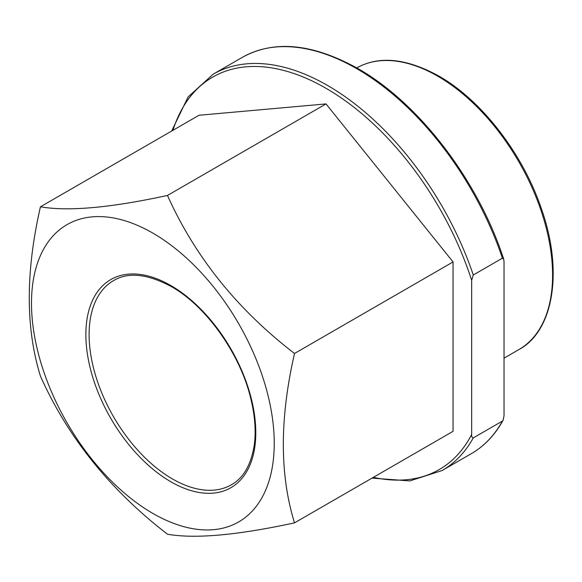 <?xml version="1.0" encoding="UTF-8"?>
<svg xmlns="http://www.w3.org/2000/svg" width="582" height="582" viewBox="0 0 582 582"><rect width="100%" height="100%" fill="white"/><g stroke="black" fill="none" stroke-linecap="round" stroke-linejoin="round"><path stroke-width="0.87" d="M152.862 233.12A171.646 99.1 60 0 1 274.238 443.346A171.646 99.1 60 0 1 152.862 513.419A171.646 99.1 60 0 1 31.493 303.2A171.646 99.1 60 0 1 152.862 233.12M167.478 195.45C110.354 207.825 68.007 211.608 40.449 206.799C25.55 271.692 25.55 328.153 40.449 376.176C67.788 437.315 110.129 489.993 167.478 534.211C194.817 539.041 237.165 535.258 294.514 522.862C279.615 474.839 279.615 418.378 294.514 353.485C237.383 309.544 195.043 256.866 167.478 195.45L326.022 103.916L453.058 261.951L453.058 431.335L294.514 522.862M502.412 258.182L503.706 259.165L504.034 261.631L504.034 415.766L503.095 420.284L502.412 421.084L473.282 437.904C472.031 437.642 471.493 436.493 471.667 434.456L471.667 280.32L473.282 275.002L502.412 258.182A228.857 132.136 -120 0 0 356.766 68.683A228.857 132.136 -120 0 0 242.338 57.349C274.144 39.722 312.665 43.461 357.908 68.574C418.873 102.956 478.193 180.413 503.706 259.165M40.449 206.799L198.986 115.265L326.022 103.916M294.514 353.485L453.058 261.951M356.439 68.109C378.766 55.494 406.229 58.135 438.828 76.046C481.008 99.842 522.33 152.899 540.976 207.548C564.147 271.787 552.98 331.631 518.926 349.556A162.487 93.811 -120 0 0 543.835 219.349A162.487 93.811 -120 0 0 437.679 76.162A162.487 93.811 -120 0 0 356.773 67.919M170.824 285.536A120.154 69.367 60 0 1 255.789 432.688A120.154 69.367 60 0 1 170.824 481.743A120.154 69.367 60 0 1 85.867 334.592A120.154 69.367 60 0 1 170.824 285.536M172.447 478.942A117.862 68.05 -120 0 0 231.374 484.777C243.138 478.288 250.704 465.454 254.079 446.292C256.167 432.368 255.12 416.661 250.922 399.172C240.482 354.147 206.101 305.921 171.304 286.584C147.355 273.809 128.091 271.83 113.512 280.633A117.862 68.05 -120 0 0 95.448 375.077A117.862 68.05 -120 0 0 172.447 478.942M373.331 477.356A226.573 130.812 -120 0 0 471.667 434.456M473.282 437.904A228.857 132.136 60 0 1 442.065 470.562L471.194 453.749A228.857 132.136 -120 0 0 502.412 421.084M471.667 280.32A226.573 130.812 -120 0 0 326.022 88.304A226.573 130.812 -120 0 0 172.956 130.295M171.668 131.037L188.102 96.939L213.208 74.169A228.857 132.136 60 0 1 327.637 85.503A228.857 132.136 60 0 1 473.282 275.002M518.926 349.556L504.034 358.156M372.043 478.106L409.793 480.921L442.065 470.562M213.208 74.169L242.338 57.349M503.095 420.284C494.94 435.016 484.311 446.168 471.194 453.749"/></g></svg>
